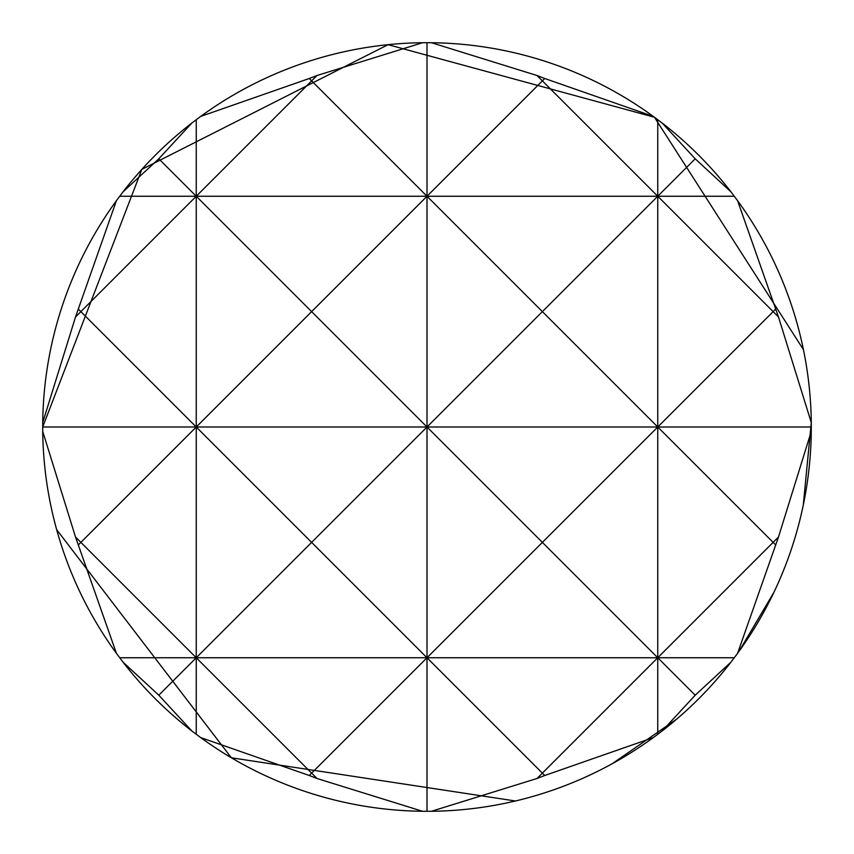 <?xml version="1.0" encoding="UTF-8"?>
<svg xmlns="http://www.w3.org/2000/svg" width="854" height="854" viewBox="0 0 854 854"><rect width="100%" height="100%" fill="white"/><g stroke="black" fill="none" stroke-linecap="round" stroke-linejoin="round"><path stroke-width="1.28" d="M662.192 730.928L695.199 695.199L657.751 657.751L542.375 773.126L427 657.751L311.625 773.126L316.983 778.485L422.559 811.279L431.441 811.279A384.3 384.3 0 0 0 653.31 737.589L662.192 730.928A384.3 384.3 0 0 0 730.928 662.192L737.589 653.31A384.3 384.3 0 0 0 811.279 431.441L811.279 422.559A384.3 384.3 0 0 0 737.589 200.69L730.928 191.808A384.3 384.3 0 0 0 662.192 123.072L653.31 116.411A384.3 384.3 0 0 0 431.441 42.721L427 42.7L427 196.249L542.375 80.874L657.751 196.249L695.199 158.801L662.192 123.072M803.283 505.088L811.279 422.559L778.485 316.983L737.589 200.69M695.199 695.199L730.928 662.192M730.928 191.808L695.199 158.801M427 42.7L422.559 42.721L316.983 75.515L311.625 80.874L309.255 78.504L200.69 116.411L191.808 123.072L158.801 158.801L123.072 191.808L116.411 200.69L75.515 316.983L42.721 422.559L42.721 431.441L75.515 537.017L116.411 653.31L123.072 662.192L158.801 695.199L191.808 730.928L200.69 737.589L309.255 775.496L311.625 773.126L196.249 657.751L196.249 734.312M116.411 200.69A384.3 384.3 0 0 0 42.721 422.559M123.072 662.192A384.3 384.3 0 0 0 191.808 730.928M191.808 123.072A384.3 384.3 0 0 0 123.072 191.808M196.249 119.688L196.249 196.249L311.625 80.874L427 196.249L427 427L542.375 311.625L427 196.249L311.625 311.625L427 427L311.625 542.375L196.249 427L80.874 542.375L75.515 537.017M78.504 544.745L80.874 542.375L196.249 657.751L311.625 542.375L427 657.751L542.375 542.375L657.751 657.751L427 657.751L427 811.3M158.801 158.801L196.249 196.249L80.874 311.625L78.504 309.255M75.515 316.983L80.874 311.625L196.249 427L196.249 657.751L158.801 695.199M775.496 309.255L773.126 311.625L778.485 316.983M657.751 119.688L657.751 196.249L119.688 196.249M737.589 653.31L778.485 537.017L773.126 542.375L657.751 427L657.751 734.312M653.31 116.411L544.745 78.504L542.375 80.874L537.017 75.515L431.441 42.721M431.441 811.279L537.017 778.485L542.375 773.126L544.745 775.496L653.31 737.589M316.983 75.515L309.255 78.504M422.559 42.721A384.3 384.3 0 0 0 200.69 116.411M309.255 775.496L316.983 778.485M200.69 737.589A384.3 384.3 0 0 0 422.559 811.279M778.485 537.017L811.279 431.441M734.312 196.249L657.751 196.249L542.375 311.625L657.751 427L773.126 311.625L657.751 196.249L657.751 427L542.375 542.375L427 427L196.249 427L311.625 311.625L196.249 196.249L196.249 427L42.7 427L42.721 431.441A384.3 384.3 0 0 0 116.411 653.31M537.017 778.485L544.745 775.496M544.745 78.504L537.017 75.515M734.312 657.751L657.751 657.751L773.126 542.375L775.496 544.745M811.3 427L427 427L427 657.751L119.688 657.751M56.674 529.672L231.37 757.786L515.432 800.988M612.137 763.764L676.699 719.121M738.945 651.453L773.97 592.228M42.7 427L141.839 169.38L388.111 44.675L654.452 117.244L803.433 349.638"/></g></svg>
